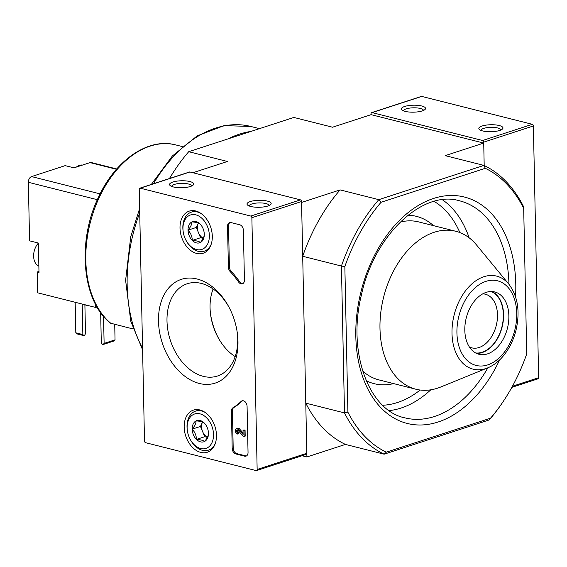 <?xml version="1.0" encoding="UTF-8"?>
<svg xmlns="http://www.w3.org/2000/svg" width="567" height="567" viewBox="0 0 567 567"><rect width="100%" height="100%" fill="white"/><g stroke="black" fill="none" stroke-linecap="round" stroke-linejoin="round"><path stroke-width="0.85" d="M250.997 131.409A132.94 87.779 104.2 0 0 228.083 138.872M110.466 323.169L133.125 328.973M371.073 114.662L371.052 113.733A1.453 1.006 71.9 0 1 371.661 112.62A1.453 1.006 71.9 0 1 372.08 112.613L482.616 140.496A1.453 1.006 71.9 0 1 483.701 142.154L484.19 165.529L483.722 143.075L371.073 114.662L332.553 127.214L293.834 117.447L188.726 151.701A153.487 101.344 104.2 0 0 175.437 169.129L174.756 170.143A151.07 99.749 104.2 0 0 169.448 178.534M302.041 455.74L306.903 456.967L305.776 403.144L344.502 412.911L347.904 412.195A151.07 99.749 104.2 0 0 386.304 452.168L384.15 454.181L345.423 444.415L306.903 456.967M344.849 266.575L341.426 266.043L344.502 412.911A153.487 101.344 104.2 0 0 384.15 454.181L489.25 419.92A153.487 101.344 104.2 0 0 502.539 402.499L503.22 401.486A151.07 99.749 104.2 0 0 526.736 353.9L523.688 208.28A151.07 99.749 104.2 0 0 485.288 168.307L381.067 202.277A151.07 99.749 104.2 0 0 344.849 266.575L347.904 412.195M341.426 266.043L302.7 256.277L301.573 202.447L340.094 189.895L378.813 199.662A153.487 101.344 104.2 0 0 341.426 266.043M489.25 419.92L490.519 418.198L386.304 452.168M490.519 418.198A151.07 99.749 104.2 0 0 503.22 401.486M485.288 168.307L483.92 165.401A153.487 101.344 104.2 0 1 523.568 206.672L523.688 208.28M188.726 151.701L227.445 161.475L192.908 172.729M483.722 143.075L445.201 155.634L483.92 165.401L378.813 199.662L381.067 202.277M345.423 444.415A153.487 101.344 -75.8 0 1 305.776 403.144M302.7 256.277A153.487 101.344 -75.8 0 1 340.094 189.895M175.437 169.129A153.487 101.344 104.2 0 0 169.533 178.506M508.854 284.152L476.486 244.923A81.457 53.787 104.2 0 0 455.719 231.258A81.457 53.787 104.2 0 0 383.646 297.08A81.457 53.787 104.2 0 0 415.866 389.217A81.457 53.787 104.2 0 0 437.426 388.211A81.457 53.787 104.2 0 0 440.637 387.041L487.733 367.863C492.95 365.701 497.713 362.228 502.029 357.444C508.507 350.144 513.121 341.256 515.871 330.781C520.3 311.97 517.962 296.428 508.854 284.152A47.982 31.681 104.2 0 0 454.514 313.537A47.982 31.681 104.2 0 0 485.848 368.557A47.982 31.681 104.2 0 0 487.733 367.863M487.485 353.886A32.149 21.227 104.2 0 0 508.564 322.106A32.149 21.227 104.2 0 0 494.7 291.948A32.149 21.227 104.2 0 0 466.258 317.924A32.149 21.227 104.2 0 0 478.973 354.283A32.149 21.227 104.2 0 0 487.485 353.886M469.363 346.954A27.663 18.264 104.2 0 0 471.779 347.847A27.663 18.264 104.2 0 0 479.101 347.507A27.663 18.264 104.2 0 0 497.238 320.149A27.663 18.264 104.2 0 0 485.309 294.202A27.663 18.264 104.2 0 0 482.765 293.841M475.593 352.95A31.802 21 104.2 0 0 482.198 352.227A31.802 21 104.2 0 0 502.865 322.148A31.802 21 104.2 0 0 491.086 291.516M476.4 353.361A32.149 21.227 104.2 0 0 482.205 352.554A32.149 21.227 104.2 0 0 503 322.8A32.149 21.227 104.2 0 0 491.993 291.537M371.661 112.62L421.338 96.425A1.453 1.006 71.9 0 1 421.756 96.418L532.293 124.308A1.453 1.006 71.9 0 1 533.377 125.959L538.65 377.7A1.453 1.006 71.9 0 1 538.04 378.813L511.831 387.36M482.106 126.009A12.084 3.487 178.8 0 1 496.99 125.094A12.084 3.487 178.8 0 1 502.454 129.035A12.084 3.487 178.8 0 1 490.979 131.714A12.084 3.487 178.8 0 1 479.406 129.517A12.084 3.487 178.8 0 1 482.106 126.009M404.661 106.468A12.084 3.487 178.8 0 1 419.545 105.561A12.084 3.487 178.8 0 1 425.009 109.495A12.084 3.487 178.8 0 1 413.534 112.174A12.084 3.487 178.8 0 1 401.968 109.984A12.084 3.487 178.8 0 1 404.661 106.468M403.513 110.856A9.993 2.885 178.8 0 1 406.227 108.857A9.993 2.885 178.8 0 1 417.092 107.936A9.993 2.885 178.8 0 1 423.492 110.437M480.958 130.396A9.993 2.885 178.8 0 1 483.672 128.397A9.993 2.885 178.8 0 1 494.537 127.469A9.993 2.885 178.8 0 1 500.937 129.978M140.255 188.173L250.791 216.062A1.453 1.006 71.9 0 1 251.876 217.714L257.149 469.462A1.453 1.006 71.9 0 1 256.546 470.575A1.453 1.006 71.9 0 1 256.121 470.582L145.591 442.692A1.453 1.006 71.9 0 1 144.507 441.041L139.234 189.3A1.453 1.006 71.9 0 1 139.836 188.187A1.453 1.006 71.9 0 1 140.255 188.173L189.931 171.985L300.467 199.868A1.453 1.006 71.9 0 1 301.552 201.526L306.825 453.267A1.453 1.006 71.9 0 1 306.223 454.38L256.546 470.575M199.322 383.462A54.567 37.833 -108.1 0 0 237.445 334.055A54.567 37.833 -108.1 0 0 228.246 305.84A54.567 37.833 -108.1 0 0 161.843 299.837A54.567 37.833 -108.1 0 0 199.322 383.462M180.008 228.125A22.177 15.38 -108.1 0 0 203.269 253.201A22.177 15.38 -108.1 0 0 210.775 227.431A22.177 15.38 -108.1 0 0 189.527 211.037A22.177 15.38 -108.1 0 0 180.008 228.125M184.176 427.114A22.177 15.38 -108.1 0 0 207.437 452.19A22.177 15.38 -108.1 0 0 214.943 426.419A22.177 15.38 -108.1 0 0 193.694 410.026A22.177 15.38 -108.1 0 0 184.176 427.114M231.421 411.245A4.834 3.352 71.9 0 1 232.959 407.765A84.596 58.663 71.9 0 0 241.103 401.429A4.834 3.352 71.9 0 1 242.052 400.848A4.834 3.352 71.9 0 1 247.077 406.333L248.041 452.431A4.834 3.352 71.9 0 1 246.014 456.137A4.834 3.352 71.9 0 1 244.618 456.173L235.815 453.947A4.834 3.352 71.9 0 1 232.201 448.433L231.421 411.245L232.413 410.926A4.834 3.352 71.9 0 1 233.951 407.439L232.959 407.765M227.544 226.311A4.834 3.352 71.9 0 1 229.571 222.597A4.834 3.352 71.9 0 1 230.967 222.569L239.77 224.787A4.834 3.352 71.9 0 1 243.385 230.308L244.427 280.105A4.834 3.352 71.9 0 1 242.407 283.812A4.834 3.352 71.9 0 1 238.601 282.033A84.596 58.663 71.9 0 0 230.103 271.501A4.834 3.352 71.9 0 1 228.402 267.199L227.544 226.311L228.536 225.985A4.834 3.352 71.9 0 1 230.082 222.498M250.288 201.568A12.084 3.487 178.8 0 1 265.165 200.661A12.084 3.487 178.8 0 1 270.629 204.602A12.084 3.487 178.8 0 1 259.162 207.274A12.084 3.487 178.8 0 1 247.588 205.084A12.084 3.487 178.8 0 1 250.288 201.568M172.843 182.035A12.084 3.487 178.8 0 1 187.72 181.121A12.084 3.487 178.8 0 1 193.184 185.062A12.084 3.487 178.8 0 1 181.716 187.741A12.084 3.487 178.8 0 1 170.143 185.544A12.084 3.487 178.8 0 1 172.843 182.035M139.836 188.187L189.513 171.992A1.453 1.006 71.9 0 1 189.931 171.985M210.421 313.133A52.306 36.267 -108.1 0 0 218.742 338.669M213.114 288.964A46.65 32.347 -108.1 0 0 210.506 313.884A46.65 32.347 -108.1 0 0 218.366 338.003A46.65 32.347 -108.1 0 0 235.156 356.6M228.664 306.591A48.549 33.666 -108.1 0 0 188.272 283.436A48.549 33.666 -108.1 0 0 167.825 329.944A48.549 33.666 -108.1 0 0 203.326 376.36A48.549 33.666 -108.1 0 0 218.352 375.708A48.549 33.666 -108.1 0 0 237.339 333.198M171.695 186.423A9.993 2.885 178.8 0 1 174.409 184.424A9.993 2.885 178.8 0 1 185.267 183.495A9.993 2.885 178.8 0 1 191.667 186.004M249.14 205.963A9.993 2.885 178.8 0 1 251.854 203.957A9.993 2.885 178.8 0 1 262.712 203.036A9.993 2.885 178.8 0 1 269.112 205.545M237.474 432.649L237.502 434.038A2.899 2.013 71.9 0 1 235.383 431.31A2.899 2.013 71.9 0 1 236.545 428.503A2.899 2.013 71.9 0 1 238.445 429.127L243.115 434.492L243.023 430.282L244.079 430.544L244.207 436.455L243.151 436.186L237.913 430.162A1.453 1.006 71.9 0 0 236.992 429.885A1.453 1.006 71.9 0 0 236.411 431.289A1.453 1.006 71.9 0 0 237.474 432.649L238.466 432.33A1.453 1.006 71.9 0 1 237.509 431.345A1.453 1.006 71.9 0 1 237.552 429.921M238.466 432.33L238.494 433.712L237.502 434.038M236.545 428.503L237.538 428.184A2.899 2.013 71.9 0 1 239.444 428.801L238.445 429.127M239.444 428.801L243.08 432.99M244.079 430.544L245.072 430.218L244.016 429.956L243.023 430.282M245.072 430.218L245.199 436.129L244.207 436.455M242.57 400.741A4.834 3.352 71.9 0 0 242.095 401.11A84.596 58.663 71.9 0 1 233.951 407.439M246.496 455.918A4.834 3.352 71.9 0 1 245.61 455.847L236.808 453.628A4.834 3.352 71.9 0 1 233.193 448.107L232.413 410.926M242.889 283.599A4.834 3.352 71.9 0 1 239.593 281.707L238.601 282.033M228.536 225.985L229.394 266.873A4.834 3.352 71.9 0 0 231.095 271.175A84.596 58.663 71.9 0 1 239.593 281.707M204.148 232.576L204.283 234.249A11.163 7.74 71.9 0 1 200.413 242.478A11.163 7.74 71.9 0 1 192.284 240.429C192.206 236.588 190.788 233.165 188.024 230.145C190.64 226.984 191.93 224.241 191.894 221.917C195.934 222.165 198.641 222.845 200.023 223.965A11.163 7.74 71.9 0 1 202.299 227.006A11.163 7.74 71.9 0 1 204.177 232.775A11.163 7.74 71.9 0 1 204.283 234.249C204.34 236.538 203.05 239.281 200.413 242.478C199.045 241.365 196.331 240.677 192.284 240.429A11.163 7.74 71.9 0 1 188.024 230.145A11.163 7.74 71.9 0 1 191.894 221.917A11.163 7.74 71.9 0 1 200.023 223.965M209.358 235.532A18.13 12.573 71.9 0 1 200.945 249.657A18.13 12.573 71.9 0 1 186.182 240.635A18.13 12.573 71.9 0 1 183.127 231.258A18.13 12.573 71.9 0 1 194.892 214.659A18.13 12.573 71.9 0 1 209.358 235.532M211.151 244.37A20.547 14.246 71.9 0 1 204.177 251.195A20.547 14.246 71.9 0 1 186.508 241.216L186.182 240.635M183.127 231.258L183.042 230.599A20.547 14.246 71.9 0 1 191.44 212.122A20.547 14.246 71.9 0 1 201.101 213.525M203.269 238.239A9.667 6.705 71.9 0 1 198.436 232.59A9.667 6.705 71.9 0 1 197.394 227.721A9.667 6.705 71.9 0 1 198.237 223.334A9.667 6.705 71.9 0 1 198.379 223.058L196.302 227.445L200.562 237.729L203.192 238.395M196.302 227.445L188.024 230.145M200.562 237.729L192.284 240.429M208.316 431.565L208.45 433.238A11.163 7.74 71.9 0 1 204.581 441.466A11.163 7.74 71.9 0 1 196.451 439.418C196.373 435.576 194.956 432.146 192.192 429.134C194.807 425.973 196.104 423.23 196.062 420.905C200.101 421.153 202.809 421.834 204.191 422.954A11.163 7.74 71.9 0 1 206.466 425.994A11.163 7.74 71.9 0 1 208.344 431.763A11.163 7.74 71.9 0 1 208.45 433.238C208.507 435.527 207.217 438.27 204.581 441.466C203.213 440.353 200.498 439.666 196.451 439.418A11.163 7.74 71.9 0 1 192.192 429.134A11.163 7.74 71.9 0 1 196.062 420.905A11.163 7.74 71.9 0 1 204.191 422.954M213.525 434.513A18.13 12.573 71.9 0 1 205.112 448.646A18.13 12.573 71.9 0 1 190.349 439.623A18.13 12.573 71.9 0 1 187.294 430.247A18.13 12.573 71.9 0 1 199.06 413.648A18.13 12.573 71.9 0 1 213.525 434.513M215.318 443.359A20.547 14.246 71.9 0 1 208.344 450.177A20.547 14.246 71.9 0 1 190.675 440.205L190.349 439.623M187.294 430.247L187.216 429.58A20.547 14.246 71.9 0 1 195.615 411.11A20.547 14.246 71.9 0 1 205.268 412.514M207.437 437.228A9.667 6.705 71.9 0 1 202.603 431.579L204.73 436.718L207.366 437.384M202.603 431.579A9.667 6.705 71.9 0 1 201.561 426.71A9.667 6.705 71.9 0 1 202.412 422.323L200.47 426.434L202.603 431.579M200.47 426.434L192.192 429.134M204.73 436.718L196.451 439.418M38.379 243.101A13.537 8.937 104.2 0 0 33.63 256.22A13.537 8.937 104.2 0 0 38.861 266.086M82.47 165.075A13.537 8.937 104.2 0 0 76.375 167.067M97.063 307.045L95.752 307.47L37.67 292.813L37.231 271.99L38.974 271.423M95.688 304.578L95.752 307.47M37.231 271.99L38.995 272.436L38.379 243.052L29.576 240.826L28.35 182.29A4.834 3.189 -75.8 0 1 31.568 176.585L100.118 193.879M31.568 176.585L65.177 165.628L73.979 167.846L90.04 162.609A4.834 3.189 -75.8 0 1 91.322 162.552L116.738 168.966M89.947 306.003A9.185 2.651 178.8 0 1 87.077 305.528A9.185 2.651 178.8 0 1 85.078 304.777M84.894 304.734L85.504 333.708L84.54 335.416L83.873 335.636L82.853 334.573L82.215 304.054M82.853 334.573L75.815 332.794L76.836 333.857L83.873 335.636M75.815 332.794L75.17 302.275M103.548 316.301L104.115 343.411L103.088 344.538L102.379 344.36L101.295 342.702L100.664 312.615M114.718 324.324L115.044 339.853L104.115 343.411M115.044 339.853L114.017 340.973L103.088 344.538M38.627 254.959A13.537 8.937 104.2 0 0 38.513 257.446A13.537 8.937 104.2 0 0 38.726 259.835M259.466 128.645L250.77 126.448A132.94 87.779 104.2 0 0 153.466 183.743M139.723 212.76A132.94 87.779 104.2 0 0 142.558 348.209M110.466 323.176C82.024 301.112 76.765 241.28 98.644 196.891C115.611 159.986 148.363 137.427 175.72 144.911A96.681 63.837 104.2 0 0 94.483 208.954A96.681 63.837 104.2 0 0 110.891 323.36M515.538 296.718A116.745 77.084 104.2 0 0 439.375 196.855A116.745 77.084 104.2 0 0 355.785 332.149A116.745 77.084 104.2 0 0 438.135 421.997A116.745 77.084 104.2 0 0 499.584 359.967M382.647 405.242A107.078 70.698 104.2 0 0 397.46 402.527A107.078 70.698 104.2 0 0 420.147 390.025M459.865 232.576A107.078 70.698 104.2 0 0 434.081 201.391M433.471 225.645A86.29 56.976 104.2 0 0 407.949 215.212M366.204 380.677A86.29 56.976 104.2 0 0 393.618 383.604M389.189 410.614A111.912 73.894 104.2 0 0 401.075 408.042A111.912 73.894 104.2 0 0 430.792 389.82M469.143 237.807A111.912 73.894 104.2 0 0 442.388 199.761M508.939 284.251A111.912 73.894 104.2 0 0 459.653 200.838C423.386 189.527 374.426 234.242 361.512 294.571C346.94 352.305 368.975 410.728 404.895 417.858A111.912 73.894 104.2 0 0 434.52 416.476A111.912 73.894 104.2 0 0 487.861 367.813M455.719 231.258L418.758 221.931A81.457 53.787 104.2 0 0 400.203 222.073M362.639 370.967A81.457 53.787 104.2 0 0 378.905 379.89L415.866 389.217M487.712 364.9A43.652 28.825 104.2 0 0 512.299 293.777A43.652 28.825 104.2 0 0 460.503 310.666A43.652 28.825 104.2 0 0 487.712 364.9M532.293 124.308L482.616 140.496M421.756 96.418L372.08 112.613M533.377 125.959L483.701 142.154M538.65 377.7L512.448 386.247M300.467 199.868L250.791 216.062M301.552 201.526L251.876 217.714M306.825 453.267L257.149 469.462M242.095 401.11L241.103 401.429M233.193 448.107L232.201 448.433M236.808 453.628L235.815 453.947M245.61 455.847L244.618 456.173M231.095 271.175L230.103 271.501M229.394 266.873L228.402 267.199M28.35 182.29L97.354 199.697M90.04 162.609L116.462 169.278M175.72 144.911L182.276 146.562M250.77 126.448L224.107 125.626L197.217 135.853L172.325 156.038L151.339 184.438M139.631 208.521L130.729 236.822L125.612 280.367L130.75 321.149L142.593 349.818M204.177 251.195L208.025 249.941M191.44 212.122L195.289 210.874M208.344 450.177L212.193 448.929M195.615 411.11L199.456 409.856"/></g></svg>
